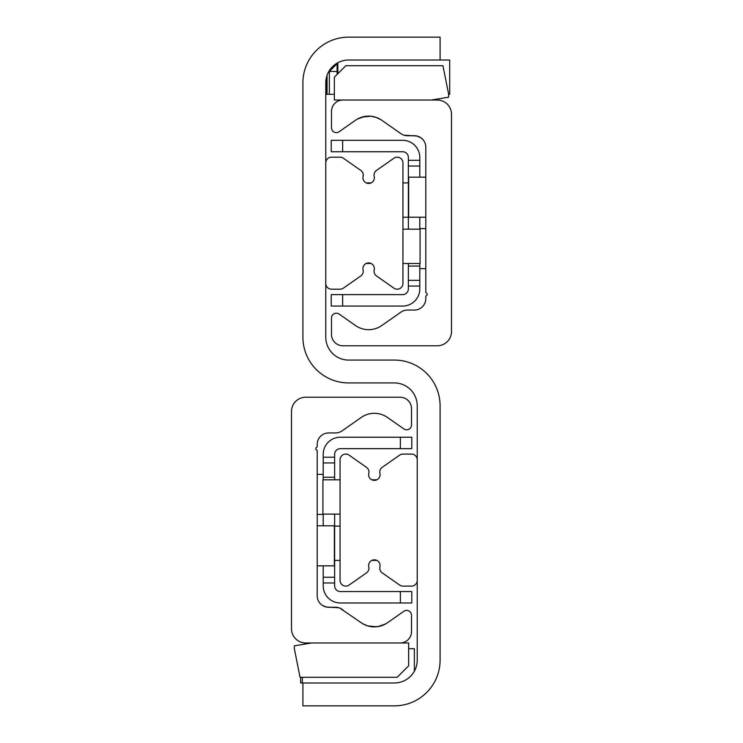 <?xml version="1.0" encoding="UTF-8"?>
<svg xmlns="http://www.w3.org/2000/svg" width="743" height="743" viewBox="0 0 743 743"><rect width="100%" height="100%" fill="white"/><g stroke="black" fill="none" stroke-linecap="round" stroke-linejoin="round"><path stroke-width="1.11" d="M440.088 37.15L440.088 60.016L348.634 60.016A22.866 22.866 0 0 0 325.778 82.872L325.778 337.211A22.866 22.866 0 0 0 348.634 360.067L394.366 360.067A45.722 45.722 0 0 1 440.088 405.789L440.088 660.128A45.722 45.722 0 0 1 394.366 705.85L302.912 705.85L302.912 682.984L394.366 682.984A22.866 22.866 0 0 0 417.222 660.128L417.222 405.789A22.866 22.866 0 0 0 394.366 382.933L348.634 382.933A45.722 45.722 0 0 1 302.912 337.211L302.912 82.872A45.722 45.722 0 0 1 348.634 37.15L440.088 37.15M322.174 605.257L326.093 606.975L338.91 607.783M339.923 608.145L361.247 622.755A22.866 22.866 0 0 0 387.474 622.755L403.867 611.275A4.857 4.857 0 0 1 411.511 615.26L411.511 631.55A11.433 11.433 0 0 1 400.078 642.983L305.772 642.983A14.284 14.284 0 0 1 291.488 628.689L291.488 411.511A14.284 14.284 0 0 1 305.772 397.217L400.078 397.217A11.433 11.433 0 0 1 411.511 408.65L411.511 424.94A4.857 4.857 0 0 1 403.867 428.925L387.474 417.445A22.866 22.866 0 0 0 361.247 417.445L342.068 430.875A11.433 11.433 0 0 1 335.511 432.937L328.638 432.937A11.433 11.433 0 0 0 317.205 444.37L317.205 446.543A0.854 0.854 0 0 1 316.667 447.332A1.43 1.43 0 0 0 316.667 449.979A0.854 0.854 0 0 1 317.205 450.778L317.205 595.83A11.433 11.433 0 0 0 328.638 607.263L335.511 607.263A11.433 11.433 0 0 1 342.068 609.325L342.922 609.929M385.589 623.944L377.955 626.609L372.299 626.795L367.153 625.727M366.94 625.652L362.779 623.749M320.725 604.078L321.505 604.765M322.258 605.313L324.171 606.353M337.647 607.458L328.638 607.263M386.36 623.488L381.029 625.894L376.469 626.795L367.627 625.875L362.955 623.841M422.786 139.443L420.956 137.827M422.851 139.517L420.826 137.743L416.907 136.025L404.09 135.217M400.932 133.675L381.753 120.245A22.866 22.866 0 0 0 355.526 120.245L339.133 131.725A4.857 4.857 0 0 1 331.489 127.74L331.489 111.45A11.433 11.433 0 0 1 342.922 100.017L437.228 100.017A14.284 14.284 0 0 1 451.512 114.311L451.512 331.489A14.284 14.284 0 0 1 437.228 345.783L342.922 345.783A11.433 11.433 0 0 1 331.489 334.35L331.489 318.06A4.857 4.857 0 0 1 339.133 314.075L355.526 325.555A22.866 22.866 0 0 0 381.753 325.555L400.932 312.125A11.433 11.433 0 0 1 407.489 310.063L414.362 310.063A11.433 11.433 0 0 0 425.795 298.63L425.795 296.457A0.854 0.854 0 0 1 426.333 295.668A1.43 1.43 0 0 0 426.333 293.021A0.854 0.854 0 0 1 425.795 292.222L425.795 147.17A11.433 11.433 0 0 0 414.362 135.737L407.489 135.737A11.433 11.433 0 0 1 400.932 133.675L400.078 133.071M380.648 119.512L375.373 117.125L370.571 116.187L361.971 117.106L357.606 118.945L365.045 116.391L370.701 116.205L376.06 117.348L380.221 119.252M420.742 137.687L418.746 136.61M405.353 135.542L414.362 135.737M371.862 479.811L376.85 479.811L373.079 480.238M373.33 559.916L376.85 560.389L371.862 560.389M417.222 580.394A5.712 5.712 0 0 1 411.511 586.116L402.938 586.116A5.712 5.712 0 0 1 399.66 585.075L382.199 572.853A5.712 5.712 0 0 1 379.914 566.853A5.712 5.712 0 0 0 374.361 559.823A5.712 5.712 0 0 0 368.797 566.853A5.712 5.712 0 0 1 366.513 572.853L349.061 585.075A5.712 5.712 0 0 1 340.062 580.394L340.062 459.806A5.712 5.712 0 0 1 349.061 455.125L366.513 467.347A5.712 5.712 0 0 1 368.797 473.347A5.712 5.712 0 0 0 374.361 480.377A5.712 5.712 0 0 0 379.914 473.347A5.712 5.712 0 0 1 382.199 467.347L399.66 455.125A5.712 5.712 0 0 1 402.938 454.084L411.511 454.084A5.712 5.712 0 0 1 417.222 459.806M366.782 263.217L371.129 263.477L366.15 263.477M366.15 182.889L371.138 182.889L366.838 183.168M325.778 162.884A5.712 5.712 0 0 1 331.489 157.172L340.062 157.172A5.712 5.712 0 0 1 343.34 158.203L360.801 170.426A5.712 5.712 0 0 1 363.086 176.425A5.712 5.712 0 0 0 368.639 183.465A5.712 5.712 0 0 0 374.203 176.425A5.712 5.712 0 0 1 376.487 170.426L393.939 158.203A5.712 5.712 0 0 1 402.938 162.884L402.938 283.482A5.712 5.712 0 0 1 393.939 288.163L376.487 275.941A5.712 5.712 0 0 1 374.203 269.941A5.712 5.712 0 0 0 368.639 262.911A5.712 5.712 0 0 0 363.086 269.941A5.712 5.712 0 0 1 360.801 275.941L343.34 288.163A5.712 5.712 0 0 1 340.062 289.194L331.489 289.194A5.712 5.712 0 0 1 325.778 283.482L325.778 162.884M300.627 677.272L300.627 682.984L302.345 682.984L302.345 677.272M345.783 65.728L334.35 77.161L334.35 100.017L431.516 100.017L448.661 97.166L448.661 94.305L442.939 65.728L345.783 65.728M397.217 677.272L408.65 665.839L408.65 642.983L311.484 642.983L294.339 645.834L294.339 648.695L300.061 677.272L397.217 677.272M414.362 671.198L414.362 648.695L408.65 648.695M302.345 682.984L302.912 682.984M425.795 177.178L408.65 177.178L408.65 217.188L425.795 217.188M317.205 565.822L334.35 565.822L334.35 525.812L317.205 525.812M419.795 160.321L408.362 160.321L408.362 166.033L419.795 166.033L419.795 157.46A17.145 17.145 0 0 0 402.65 140.316L331.211 140.316L331.211 151.739L342.634 151.739L342.634 140.316M419.795 166.033L419.795 177.178M419.795 217.188L419.795 229.188M419.795 263.477L419.795 280.343L408.362 280.343L408.362 286.055L419.795 286.055L419.795 280.343M342.634 306.06L342.634 294.627L331.211 294.627L331.211 306.06L402.65 306.06A17.145 17.145 0 0 0 419.795 288.916L419.795 286.055M342.634 294.627L402.65 294.627A5.712 5.712 0 0 0 408.362 288.916L408.362 286.055M342.634 151.739L402.65 151.739A5.712 5.712 0 0 1 408.362 157.46L408.362 160.321M408.362 229.188L408.362 166.033M408.362 280.343L408.362 263.477M334.638 462.945L334.638 457.233L323.205 457.233L323.205 462.945L334.638 462.945L334.638 479.811M400.366 437.228L400.366 448.661L411.789 448.661L411.789 437.228L340.35 437.228A17.145 17.145 0 0 0 323.205 454.372L323.205 457.233M323.205 582.967L334.638 582.967L334.638 577.255L323.205 577.255L323.205 585.828A17.145 17.145 0 0 0 340.35 602.972L411.789 602.972L411.789 591.539L400.366 591.539L400.366 602.972M323.205 577.255L323.205 565.822M323.205 525.812L323.205 514.1M323.205 479.811L323.205 462.945M400.366 591.539L340.35 591.539A5.712 5.712 0 0 1 334.638 585.828L334.638 582.967M400.366 448.661L340.35 448.661A5.712 5.712 0 0 0 334.638 454.372L334.638 457.233M334.638 514.1L334.638 577.255M340.062 479.811L322.917 479.811L322.917 514.1L340.062 514.1M402.938 263.477L420.083 263.477L420.083 229.188L402.938 229.188M402.938 217.188L408.362 217.188M402.938 182.889L408.362 182.889M340.062 560.389L334.638 560.389M340.062 526.1L334.638 526.1M326.344 77.829L326.344 94.305L329.363 94.305L329.363 71.439L337.118 71.439M327.059 75.34L327.059 94.305M337.118 63.684L329.363 71.439M329.363 94.305L334.35 94.305M440.088 60.016L449.71 60.016L449.71 94.305L448.661 94.305M337.118 63.127L337.118 74.393M337.833 62.728L337.833 73.678M408.362 266.05L419.795 266.05M334.638 477.238L323.205 477.238M425.795 228.612L419.795 228.612M425.795 268.622L419.795 268.622M317.205 514.388L323.205 514.388M317.205 474.378L323.205 474.378"/></g></svg>
